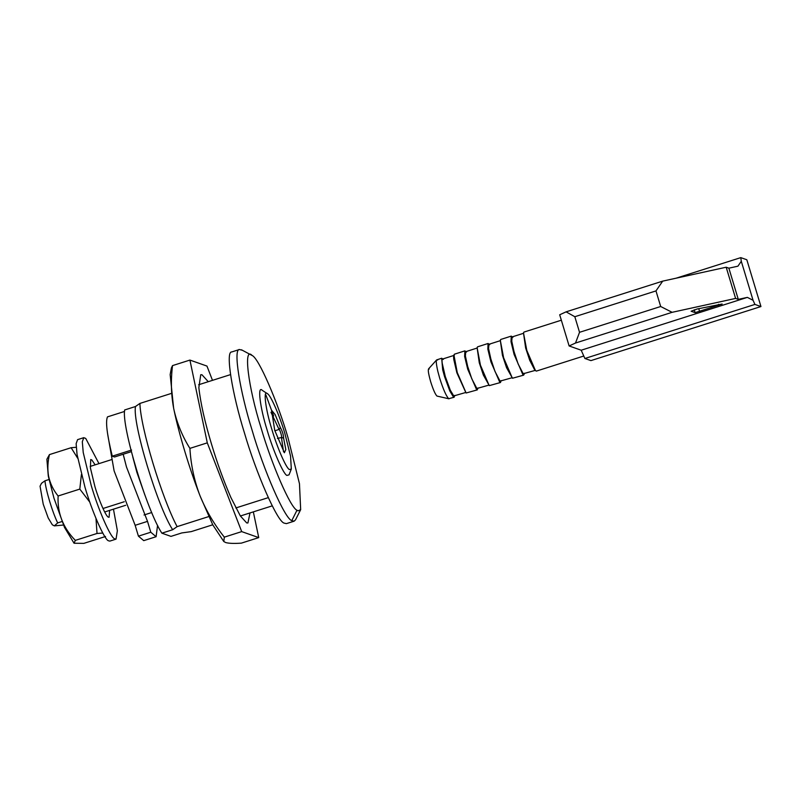 <?xml version="1.0" encoding="UTF-8"?>
<svg xmlns="http://www.w3.org/2000/svg" width="801" height="801" viewBox="0 0 801 801"><rect width="100%" height="100%" fill="white"/><g stroke="black" fill="none" stroke-linecap="round" stroke-linejoin="round"><path stroke-width="1.2" d="M95.139 464.85L91.835 459.964L90.723 459.534L90.413 467.964L94.939 486.658C98.823 500.114 105.962 516.495 108.295 517.096L109.086 517.286L109.617 510.397M98.984 463.629L85.737 438.437L83.775 437.676L77.587 439.639L76.135 443.674L77.046 454.457L84.996 487.308C91.825 510.938 104.36 539.714 108.465 540.775L109.847 541.106L116.035 539.133L117.367 530.703L113.462 509.176M83.775 437.676L82.313 441.711L83.224 452.485L91.184 485.336C98.012 508.975 110.538 537.751 114.643 538.813L116.035 539.133M74.052 543.238L64.511 527.428L53.957 498.122L48.3 476.144L46.889 459.253L49.442 454.608C47.73 461.907 47.409 468.965 48.501 475.784C50.052 483.353 53.267 490.092 58.123 495.989C57.231 512.9 62.969 527.689 75.334 540.375L74.052 543.238L83.855 543.368L105.542 536.48M102.778 533.045L97.021 533.476L96 518.527M77.697 458.262L71.129 447.709L76.195 447.288M89.792 502.097L79.81 489.091L81.402 474.542M79.81 489.091L58.123 495.989M71.129 447.709L49.442 454.608M97.021 533.476L75.334 540.375M208.27 381.687L201.962 374.758L200.751 374.698L198.848 387.614C200.57 403.113 204.816 422.027 211.584 444.355C217.181 463.018 223.619 480.76 230.918 497.571L240.35 515.944L246.698 522.923L247.909 522.983L250.002 512.94M171.394 367.969L172.525 365.606C170.723 380.305 171.084 394.462 173.617 408.099L170.162 374.578L171.394 367.969M174.127 410.553C177.351 424.14 182.608 436.745 189.907 448.38C190.828 464.069 193.962 479.238 199.299 493.887C189.557 468.905 178.963 433.822 174.127 410.553L173.617 408.099M223.799 541.526L212.796 524.885L200.23 496.3C206.278 510.918 214.308 524.535 224.32 537.141L223.799 541.526L225.692 542.547C228.796 543.438 234.022 543.639 241.361 543.138L258.743 537.611L241.702 531.614L207.289 442.853L189.917 360.08L206.958 366.077L212.485 380.345M253.336 511.879L258.743 537.611M200.23 496.3L199.299 493.887M189.917 360.08L172.525 365.606M207.289 442.853L189.907 448.38M241.702 531.614L224.32 537.141M132.806 457.031L136.911 472.39L144.881 495.018M242.172 350.217L239.419 349.516C232.991 348.906 239.98 391.599 252.075 430.137C263.629 470.127 284.846 518.828 291.784 520.63L294.137 521.181L295.549 519.789L300.665 509.646L299.464 483.694L287.98 437.586C277.627 401.782 258.643 357.897 252.145 355.504L241.491 349.797M239.419 349.516L231.689 351.969C225.261 351.359 232.25 394.052 244.345 432.59C255.899 472.58 277.116 521.281 284.055 523.083L286.408 523.634L294.137 521.181M273.642 415.969L265.952 395.113M252.145 355.504C243.154 345.842 248.01 386.603 261.146 428.145C271.499 463.949 290.483 507.834 296.981 510.237L298.102 510.848L300.665 509.646M296.981 510.237L291.784 520.63M284.996 433.952C279.929 416.41 270.628 394.903 267.444 393.732L262.237 390.317C257.291 385.011 259.955 407.429 267.184 430.277C272.881 449.962 283.314 474.102 286.888 475.424L289.031 474.853L291.314 469.046L290.553 456.099L284.996 433.952M267.444 393.732C263.038 388.996 265.411 408.971 271.849 429.326C276.926 446.868 286.227 468.375 289.411 469.546L291.314 469.046M63.649 525.015L54.358 525.877L52.335 524.805L48.23 518.007L43.224 504.189L40.05 486.167L41.502 483.293L44.956 480.8C45.747 490.092 52.375 512.029 57.672 522.913L62.057 521.521M54.358 525.877L57.672 522.913M44.956 480.8L49.011 479.509M90.183 466.422L111.189 459.744M104.671 511.969L125.677 505.291M102.969 508.505L124.285 501.726M230.518 374.618L198.648 384.75M171.013 393.531L139.915 403.424C140.435 427.243 161.672 497.571 177.111 526.637L172.676 529.731L161.862 533.176L170.973 536.38L181.797 532.935L191.269 531.614L212.746 524.785M161.862 533.176C146.793 510.337 121.442 426.362 124.656 409.962L135.479 406.518L139.915 403.424M131.594 450.042L112.27 456.18C106.984 434.583 105.392 421.476 107.494 416.87L124.545 411.444M268.285 497.641L235.844 507.954M208.781 516.565L177.111 526.637M272.26 505.862L240.38 515.994M283.524 451.754L281.411 437.196C282.573 438.257 279.789 429.036 279.068 429.436L270.968 412.285M280.37 427.514C282.483 431.459 283.564 435.053 283.624 438.287L285.817 449.551L284.385 452.755L274.733 430.337L271.539 410.192L275.133 414.598L280.37 427.514L279.068 429.436L274.863 430.768M277.426 438.457L281.812 437.416M281.411 437.196L283.624 438.287M112.27 456.18L114.563 456.991L131.364 451.644M135.479 406.518C132.255 422.928 157.617 506.903 172.676 529.731M443.364 359.399L441.691 358.237L442.683 369.792L444.545 376.57L449.822 391.008L453.496 397.096L454.097 397.266L454.798 395.354M442.723 359.028C442.062 358.908 441.872 360.24 442.162 363.023L445.266 376.45L450.282 390.167L453.777 395.954L465.942 392.43M437.586 360.08C435.764 358.718 435.844 362.473 437.827 371.334L439.679 378.122C443.213 389.316 446.217 396.165 448.71 398.688L454.097 397.266M441.691 358.237L436.635 359.919L428.515 368.931M429.186 369.041C427.634 368.47 428.124 372.675 430.648 381.666C433.121 389.496 435.223 394.302 436.966 396.064L449.001 398.818M561.341 320.2L523.954 332.085L523.484 332.886L525.636 347.974L529.741 360.34L534.688 369.952L536.36 371.103L583.789 356.024M523.704 333.236L512.109 336.921L511.759 341.226L514.042 351.659L518.157 364.024L523.233 373.757L535.499 370.312M512.92 337.281L511.248 336.12L500.765 339.454L500.295 340.255L502.447 355.344L506.562 367.709L512.49 378.242L523.654 375.148L524.194 373.897M500.525 340.605L488.93 344.29L488.57 348.595L490.863 359.028L494.968 371.394L500.044 381.126L512.31 377.682M489.741 344.65L488.069 343.489L477.586 346.823L477.106 347.624L479.268 362.723L483.373 375.088L489.311 385.621L500.475 382.518L501.166 380.605M477.336 347.984L465.741 351.669L465.381 355.974L467.674 366.407L471.779 378.773L476.865 388.505L489.121 385.051M454.317 355.334C453.656 355.213 453.466 356.545 453.756 359.339L456.86 372.765L465.962 392.84M584.89 358.488L590.928 360.61L760.95 306.543L746.822 259.754L740.785 257.632L741.295 261.296L753.06 300.285L754.912 304.42L584.89 358.488L581.196 350.217L569.121 345.962L559.699 314.773L566.087 311.849L662.697 281.131L655.979 290.913L574.828 316.715L566.087 311.849M575.508 343.038L579.534 332.305L660.685 306.503L672.109 312.32L575.508 343.038L569.121 345.962M574.828 316.715L579.534 332.305M753.06 300.285L747.353 297.381L581.196 350.217M676.184 278.167L740.785 257.632M662.697 281.131L726.187 267.224L728.87 268.175L737.931 266.182L741.295 261.296M672.109 312.32L735.598 298.423L738.282 299.364L747.353 297.381M695.108 312.64L722.152 304.04L697.25 308.976L691.133 311.249L695.108 312.64L694.247 309.807M726.187 267.224L735.598 298.423M728.87 268.175L738.282 299.364M655.979 290.913L660.685 306.503M760.95 306.543L754.912 304.42M523.484 332.886L526.808 350.417L535.509 370.723M511.248 336.12L511.018 341.727L514.102 354.453L522.973 374.908L523.654 375.148M500.295 340.255L503.619 357.787L512.33 378.102M488.059 343.499L487.839 349.096L490.913 361.832L499.784 382.287L500.475 382.518M477.106 347.624L480.43 365.156L489.141 385.471M466.552 352.029L464.87 350.868L464.65 356.475L467.724 369.201L476.595 389.656L477.286 389.887L477.987 387.974M464.88 350.868L454.397 354.202L453.927 355.003L457.251 372.535L466.122 392.991L477.286 389.887M157.567 525.336L156.105 536.71L143.739 540.635L138.423 536.159L135.149 525.306L114.112 470.898L107.474 432.961M156.105 536.71L150.788 532.224L147.514 521.371L126.478 466.963L123.184 454.247M147.514 521.371L135.149 525.306M150.788 532.224L138.423 536.159M718.597 304.31L718.958 305.511M698.732 308.655L699.643 311.649M144.03 514.983L151.729 512.53M454.147 355.354L442.563 359.038M524.134 374.347L524.355 373.236M453.696 356.115L453.927 355.003"/></g></svg>
